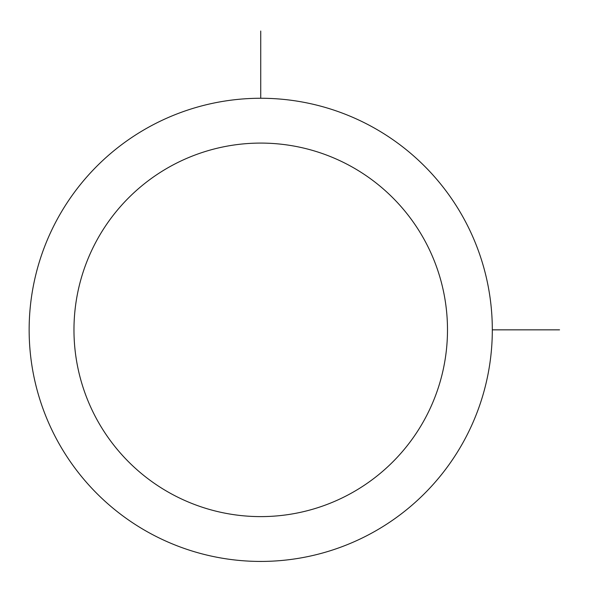 <?xml version="1.0" encoding="UTF-8"?>
<svg xmlns="http://www.w3.org/2000/svg" width="589" height="589" viewBox="0 0 589 589"><rect width="100%" height="100%" fill="white"/><g stroke="black" fill="none" stroke-linecap="round" stroke-linejoin="round"><path stroke-width="0.88" d="M57.494 218.821A231.587 231.587 0 0 1 371.762 126.613A231.587 231.587 0 0 1 463.963 440.874A231.587 231.587 0 0 1 149.702 533.082A231.587 231.587 0 0 1 57.494 218.821M96.832 240.312A186.765 186.765 0 0 1 350.271 165.951A186.765 186.765 0 0 1 424.632 419.39A186.765 186.765 0 0 1 171.193 493.751A186.765 186.765 0 0 1 96.832 240.312M492.316 329.847L559.55 329.847M260.728 98.267L260.728 31.033"/></g></svg>
